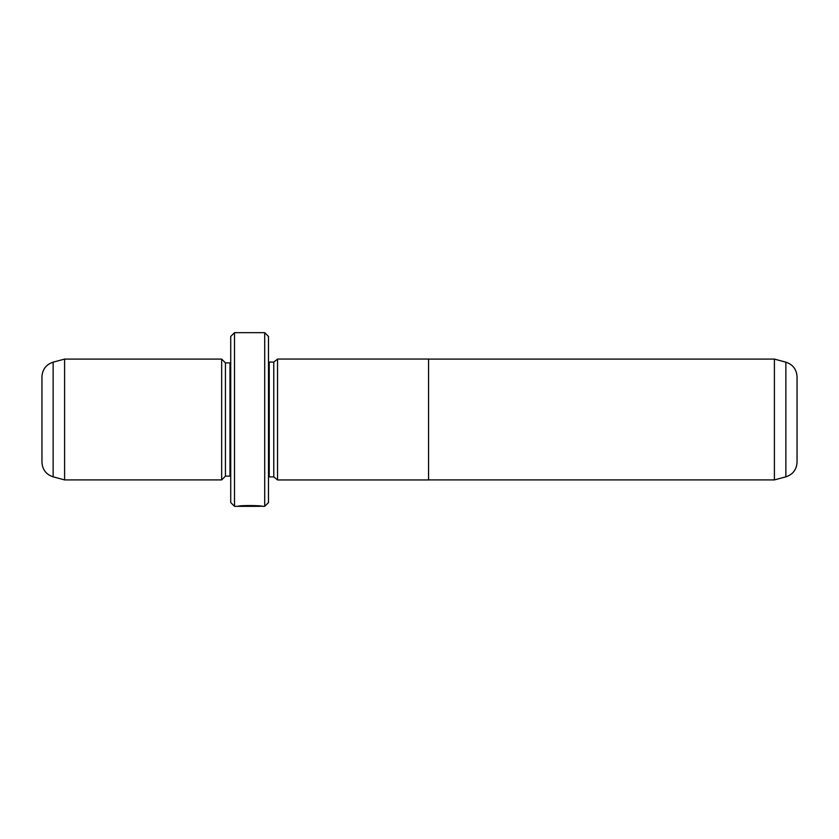 <?xml version="1.0" encoding="UTF-8"?>
<svg xmlns="http://www.w3.org/2000/svg" width="839" height="839" viewBox="0 0 839 839"><rect width="100%" height="100%" fill="white"/><g stroke="black" fill="none" stroke-linecap="round" stroke-linejoin="round"><path stroke-width="1.26" d="M785.86 476.835C792.876 474.496 796.599 469.63 797.05 462.247L797.05 376.753C796.599 369.37 792.876 364.504 785.86 362.165L785.86 476.835L774.397 479.908L774.397 359.092L428.561 359.092M428.561 479.95L428.561 359.05L277.541 359.05L277.541 479.95L428.561 479.95M259.849 505.99L259.849 506.337C260.447 505.969 244.464 505.361 241.139 506.242L238.066 506.316C238.779 505.162 263.058 505.445 262.282 506.337L259.849 506.074M277.541 479.908L273.766 476.888L273.766 362.112L268.48 362.039M221.664 479.908L221.664 359.092L64.603 359.092L64.603 479.908L221.664 479.908L225.439 476.133L225.439 362.868L221.664 359.092M53.14 476.835C46.124 474.496 42.401 469.63 41.95 462.247L41.95 376.753C42.401 369.37 46.124 364.504 53.14 362.165L53.14 476.835L64.603 479.908M264.704 332.663L268.48 336.439L268.48 502.561L264.704 506.337L264.704 332.663L234.501 332.663L234.501 506.337L230.725 502.561L230.725 336.439L234.501 332.663M273.766 476.888L269.235 476.888L269.235 362.112M225.439 476.133L229.97 476.133L229.97 362.868L230.725 362.794M774.397 479.908L428.561 479.908M264.704 506.337L262.271 506.337M259.838 506.337L234.501 506.337M229.97 476.133L230.725 476.206M229.97 362.868L225.439 362.868M53.14 362.165L64.603 359.092M269.235 476.888L268.48 476.961M273.766 362.112L277.541 359.092M785.86 362.165L774.397 359.092"/></g></svg>
